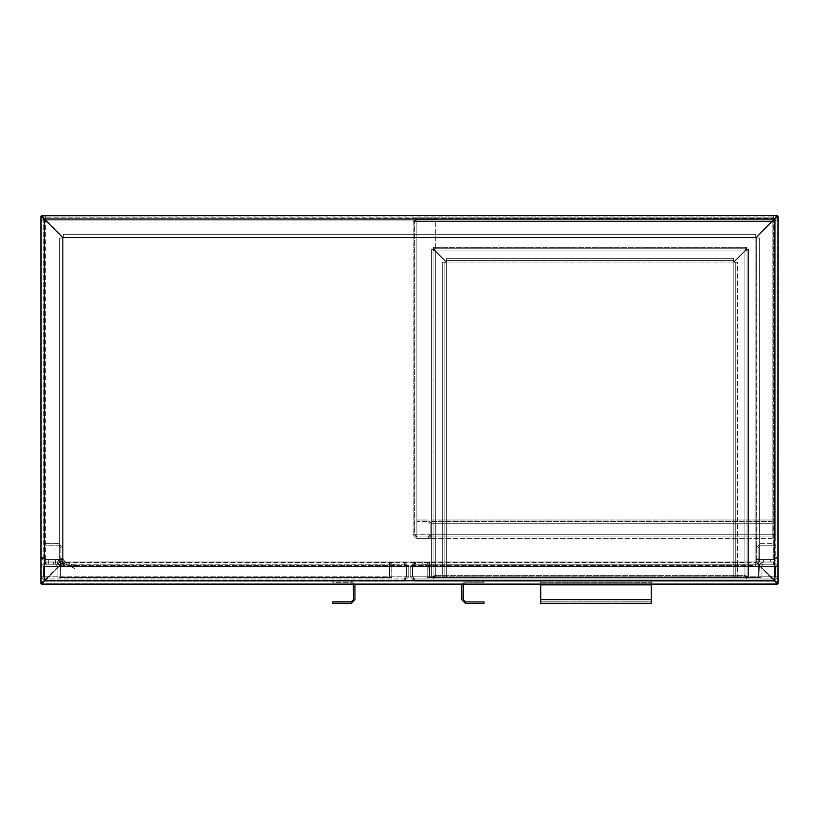 <?xml version="1.0" encoding="UTF-8"?>
<svg xmlns="http://www.w3.org/2000/svg" width="819" height="819" viewBox="0 0 819 819"><rect width="100%" height="100%" fill="white"/><g stroke="black" fill="none" stroke-linecap="round" stroke-linejoin="round"><path stroke-width="0.61" stroke-dasharray="4.09 3.07" d="M775.05 218.315L45.373 217.803L773.627 217.803L775.839 220.014L773.627 220.27L773.627 559.561L755.937 559.561L755.937 237.96L773.627 220.27L773.627 559.561L778.05 557.606L773.627 562.029L773.627 564.24L775.839 566.451L778.05 566.451L773.627 562.029L773.627 564.24L758.885 564.24L759.479 564.24L758.885 577.508L759.479 564.24L763.308 564.24L761.097 566.451L763.308 564.24L759.479 564.24L763.308 562.029L758.885 562.029L773.627 562.029L778.05 566.451L778.05 576.771L775.839 576.771L775.839 566.451L778.05 566.451L778.05 576.771L775.839 576.771L773.627 578.982L414.66 578.982L412.448 576.771L414.66 578.982L773.627 578.982L775.839 576.771L773.627 578.982L414.66 578.982L414.66 581.193L412.704 576.771L414.66 578.982L414.66 581.193L410.237 576.771L412.448 576.771L414.66 578.982L773.627 578.982L773.627 581.193L775.583 576.771L773.627 578.982L773.627 581.193L414.66 581.193L773.627 581.193L778.05 576.771L775.839 576.771L775.839 566.451L773.627 564.24L775.839 566.451L778.05 566.451L773.627 562.029L758.885 562.029L758.885 564.24L758.885 562.029L773.627 562.029L778.05 566.451L778.05 576.771L775.839 576.771L773.627 578.982L414.66 578.982L773.627 578.982L775.839 576.771L775.839 566.451L778.05 566.451L778.05 576.771L775.839 576.771L775.839 566.451L778.05 566.451L773.627 562.029L773.627 559.817L775.839 557.606L773.627 559.561L775.839 557.606L778.05 557.606L773.627 562.029L758.885 562.029L763.308 562.029L758.885 564.24L773.627 564.24L758.885 564.24L759.479 564.24L758.885 566.451L759.479 564.24L763.308 564.24L759.479 564.24L763.308 562.029L763.308 559.817L763.308 562.029L763.308 559.817L770.679 559.817L763.308 559.817L770.679 559.817L763.308 559.817L770.679 559.817L763.308 559.817L770.679 559.817L770.679 562.029L763.308 562.029L770.679 562.029L763.308 562.029L770.679 562.029L763.308 562.029L770.679 562.029L763.308 562.029L770.679 562.029L770.679 559.817L763.308 559.817L763.308 562.029L758.885 562.029L763.308 562.029L759.479 564.24L763.308 562.029L758.885 562.029L758.885 564.24L759.479 564.24L758.885 564.24L758.885 562.029L773.627 562.029L760.36 562.029L755.937 557.606L755.937 548.024L755.937 557.606L760.36 562.029L773.627 562.029L773.627 559.817L760.36 559.817L758.148 557.606L758.148 548.024L758.148 557.606L760.36 559.817L773.627 559.817L775.839 557.606L775.839 220.014L775.839 557.606L778.05 557.606L778.05 220.014L778.05 557.606L773.627 559.561L755.937 559.561L755.937 237.96L773.627 220.27L778.05 220.014L777.118 217.301L778.05 220.014L773.627 220.27L778.05 220.014L775.839 220.014L775.327 218.591M770.679 559.817L770.679 562.029L770.679 559.817M55.692 559.817L55.692 562.029L48.321 562.029L55.692 562.029L48.321 562.029L55.692 562.029L48.321 562.029L55.692 562.029L48.321 562.029L55.692 562.029L48.321 562.029L55.692 562.029L48.321 562.029L55.692 562.029L59.521 564.24L55.692 562.029L60.115 562.029L55.692 562.029L55.692 564.24L59.521 564.24L55.692 564.24L57.903 566.451L55.692 564.24L48.321 564.24L55.692 564.24L48.321 564.24L55.692 564.24L55.692 562.029L48.321 562.029L48.321 564.24L48.321 562.029L55.692 562.029L48.321 562.029L55.692 562.029L55.692 559.817L48.321 559.817L48.321 562.029L48.321 559.817L48.321 562.029L48.321 559.817L48.321 562.029L48.321 559.817L55.692 559.817L48.321 559.817L55.692 559.817L55.692 562.029L55.692 559.817L48.321 559.817L55.692 559.817L48.321 559.817L55.692 559.817L55.692 562.029L55.692 559.817L48.321 559.817L55.692 559.817M60.852 548.024L60.852 557.606L60.852 548.024L58.64 545.812L60.852 548.024M63.063 548.024L63.063 557.606L63.063 548.024L58.64 543.601L63.063 548.024M45.373 562.029L58.64 562.029L63.063 557.606L58.64 562.029L61.241 563.656L62.756 562.223L61.312 560.708L62.756 562.223L61.241 563.656L59.961 562.848L61.241 563.656L62.756 562.223L61.312 560.708L62.756 562.223L61.241 563.656L59.961 562.848L61.241 563.656L62.756 562.223L61.312 560.708L62.756 562.223L61.241 563.656L62.756 562.223L61.312 560.708L59.93 561.578L57.914 560.677L61.374 558.497C66.063 561.076 66.001 563.523 61.19 565.868C66.001 563.523 66.063 561.076 61.374 558.497L57.914 560.677L61.374 558.497C66.063 561.076 66.001 563.523 61.19 565.868C66.001 563.523 66.063 561.076 61.374 558.497L57.914 560.677L59.93 561.578L57.914 560.677L59.93 561.578L57.914 560.677L59.93 561.578L57.914 560.677L61.374 558.497L57.914 560.677L59.93 561.578L61.312 560.708L59.93 561.578L61.312 560.708L59.93 561.578L61.312 560.708L59.93 561.578L61.312 560.708L62.756 562.223L61.241 563.656L58.64 562.029L59.961 562.848L58.64 562.029L59.961 562.848L58.64 562.029L59.961 562.848L58.64 562.029L45.373 562.029L45.373 559.817L58.64 559.817L60.852 557.606L58.64 559.817L45.373 559.817L43.161 557.606L43.161 220.014L43.161 557.606L40.95 557.606L40.95 220.014L40.95 557.606L45.373 559.561L40.95 557.606L45.373 562.029L45.373 559.817L43.161 557.606L40.95 557.606L45.373 562.029L60.115 562.029L60.115 564.24L60.115 562.029L45.373 562.029L45.373 564.24L60.115 564.24L45.373 564.24L43.161 566.451L40.95 566.451L45.373 562.029L40.95 566.451L40.95 576.771L40.95 566.451L43.161 566.451L45.373 564.24L45.373 562.029M43.673 218.591L43.161 220.014L45.373 217.803L45.629 220.014L63.319 237.705L45.629 220.014L63.319 237.705L755.681 237.705L63.319 237.705L755.681 237.705L773.371 220.014L755.681 237.705L773.371 220.014L773.627 215.592L773.371 220.014L773.627 215.592L45.373 215.592L773.627 215.592L776.34 216.523L773.627 215.592L773.371 220.014L755.681 237.705L63.319 237.705L45.629 220.014L45.373 215.592L42.66 216.523L45.373 215.592L45.629 220.014L45.373 217.803L43.95 218.315M43.161 220.014L40.95 220.014L41.882 217.301L40.95 220.014L45.373 220.27L63.063 237.96L63.063 559.561L45.373 559.561L43.161 557.606L45.373 559.561L63.063 559.561L63.063 237.96L63.063 559.561L63.063 237.96L45.373 220.27L40.95 220.014L43.161 220.014M45.373 217.803L45.373 215.592L45.373 217.803M775.839 220.014L778.05 220.014L775.839 220.014M755.937 237.96L755.937 559.561L773.627 559.561L755.937 559.561L755.937 237.96L774.661 219.246L755.937 237.96L755.937 561.773L759.326 561.773L759.326 237.96L755.937 237.96L774.661 219.246L755.937 237.96L755.937 561.773L759.326 561.773L759.326 237.96L755.937 237.96L755.937 561.773L774.661 580.487L755.937 561.773L759.326 561.773L759.326 237.96L755.937 237.96L773.627 220.27L755.937 237.96L755.937 561.773L759.326 561.773L759.326 237.96L756.377 237.96L755.937 561.773L759.326 561.773L755.937 561.773L778.05 583.435L778.05 216.298L777.61 583.435L778.05 216.298L774.661 219.246L774.661 580.487L778.05 583.435L778.05 216.298L774.661 219.246L774.661 580.487L755.937 561.773L759.326 561.773L756.377 561.773L755.937 237.96L759.326 237.96L755.937 237.96L759.326 237.96L756.377 237.96L756.377 561.773L755.937 237.96M45.373 559.561L63.063 559.561L45.373 559.561L45.373 220.27L45.373 559.561M44.175 581.029L41.39 583.435L44.339 580.487L44.339 219.246L63.063 237.96L45.373 220.27L63.063 237.96L59.674 237.96L63.063 237.96L40.95 216.298L40.95 583.435L41.39 216.298L40.95 583.435L63.063 561.773L59.674 561.773L63.063 561.773L63.063 237.96L40.95 216.298L40.95 583.435L63.063 561.773L59.674 561.773L63.063 561.773L63.063 237.96L59.674 237.96L63.063 237.96L63.063 561.773L63.063 237.96L59.674 237.96L59.674 561.773L62.623 561.773L62.623 237.96L59.674 237.96L59.674 561.773L63.063 561.773L44.339 580.487L63.063 561.773L59.674 561.773L63.063 561.773L63.063 237.96L40.95 216.298L44.339 218.98L41.656 215.592L777.344 215.592L41.656 216.032L777.344 216.032L41.656 215.592L63.319 237.705L63.319 234.316L63.319 237.705L755.681 237.705L755.681 234.316L755.681 237.705L777.344 215.592L774.661 218.98L778.05 216.298L778.05 583.435L774.661 580.753L777.344 584.142L41.656 583.701L777.344 584.142L755.681 562.029L755.681 565.417L755.681 562.029L63.319 562.029L63.319 565.417L63.319 562.029L41.656 584.142L777.344 584.142L755.681 562.029L63.319 562.029L41.656 584.142L777.344 584.142L41.656 584.142L777.344 583.701L755.681 562.029L755.681 565.417L755.681 562.029L63.319 562.029L63.319 565.417L63.319 562.029L63.319 565.417L755.681 565.417L755.681 562.469L63.319 562.469L63.319 565.417L755.681 565.417L755.681 562.029L63.319 562.029L41.656 584.142L44.339 580.753L40.95 583.435L40.95 216.298L44.339 218.98L41.656 216.032L63.319 237.705L63.319 234.316L63.319 237.705L755.681 237.705L777.344 216.032L774.661 218.98L777.61 216.298L774.661 219.246L774.661 580.487L778.05 583.435L774.661 580.753L777.344 583.701L41.656 584.142M44.636 543.601L58.64 543.601L44.636 543.601L44.636 545.812L58.64 545.812L44.636 545.812L44.636 543.601M758.148 548.024L760.36 545.812L758.148 548.024M755.937 548.024L760.36 543.601L755.937 548.024M760.36 545.812L774.364 545.812L760.36 545.812M760.36 543.601L774.364 543.601L774.364 545.812L774.364 543.601L760.36 543.601M41.656 215.592L44.605 218.98L774.395 218.98L755.681 237.705L755.681 234.316L755.681 237.705L755.681 234.316L63.319 234.316L63.319 237.264L755.681 237.264L755.681 234.316L63.319 234.316L63.319 237.705L755.681 237.705L63.319 237.705L44.605 218.98L63.319 237.705L63.319 234.316L63.319 237.705L755.681 237.705L755.681 234.316L63.319 234.316L755.681 234.316L755.681 237.264L63.319 237.264L755.681 237.705L777.344 215.592L41.656 215.592L44.605 218.98L774.395 218.98L777.344 216.032L41.656 216.032L777.344 215.592M61.343 237.96L59.674 237.96L59.674 561.773L59.674 237.96L62.623 237.96L62.623 561.773L63.063 237.96L61.343 237.96M777.344 584.142L755.681 562.029L63.319 562.469L63.319 565.417L755.681 565.417L755.681 562.469L63.319 562.029L63.319 565.417L755.681 565.417L755.681 562.029L63.319 562.029L41.656 583.701M40.95 583.435L44.339 580.487L44.339 219.246L41.39 216.298L41.39 583.435L40.95 216.298M778.05 216.298L774.661 219.246L774.661 580.487L777.61 583.435L777.61 216.298L778.05 583.435M46.11 564.24L46.11 562.029L58.64 562.029L46.11 562.029L46.11 564.24L53.481 564.24L53.481 562.029L53.481 564.24L53.481 562.029L53.481 564.24L53.481 562.029L53.481 564.24L46.11 564.24L53.481 564.24L46.11 564.24L46.11 562.029L46.11 564.24L53.481 564.24L46.11 564.24L53.481 564.24L46.11 564.24L46.11 562.029L46.11 564.24L53.481 564.24L46.11 564.24L53.481 564.24L46.11 564.24L46.11 562.029L46.11 564.24L58.221 564.24L61.19 565.868C66.001 563.523 66.063 561.076 61.374 558.497C66.063 561.076 66.001 563.523 61.19 565.868C66.001 563.523 66.063 561.076 61.374 558.497C66.063 561.076 66.001 563.523 61.19 565.868L58.221 564.24L61.19 565.868L58.221 564.24L61.19 565.868L58.221 564.24L61.19 565.868L58.221 564.24L46.11 564.24M389.342 564.24L389.342 562.029L389.342 564.24L389.342 562.029L389.342 564.24L60.371 564.24L60.371 562.029L60.371 564.24L60.371 562.029L60.371 564.24L404.084 564.24L45.629 564.24L404.084 564.24L389.342 564.24L389.342 577.508L60.371 577.508L60.371 564.24L45.629 564.24L60.371 564.24L60.371 577.508L60.371 566.451L60.371 577.508L389.342 577.508L60.371 577.508L389.342 577.508L389.342 564.24M389.598 564.24L394.021 562.029L389.598 562.029L394.021 562.029L389.598 564.24L389.598 562.029L389.598 564.24L404.34 564.24L389.598 564.24M389.342 562.029L45.629 562.029L389.342 562.029M389.598 562.029L404.34 562.029L389.598 562.029M390.192 564.24L394.021 564.24L390.192 564.24L389.598 566.451L390.192 564.24M406.296 576.771L406.296 566.451L404.084 562.029L404.084 564.24L406.296 566.451L404.084 564.24L404.084 562.029L406.296 566.451L43.417 566.451L45.629 562.029L43.417 566.451L45.629 564.24L43.417 566.451L406.296 566.451L43.417 566.451L406.296 566.451L406.296 576.771L406.296 566.451L406.296 576.771L404.34 581.193L45.373 581.193L404.34 581.193L408.763 576.771L406.552 576.771L406.552 566.451L408.763 566.451L408.763 576.771L406.552 576.771L406.552 566.451L408.763 566.451L408.763 576.771L404.34 581.193L406.296 576.771L404.34 578.982L45.373 578.982L404.34 578.982L404.34 581.193L404.34 578.982L406.552 576.771L404.34 578.982L406.296 576.771L43.417 576.771L43.417 566.451L43.417 576.771L43.417 566.451L43.417 576.771L45.373 581.193L43.417 576.771L45.373 578.982L45.373 581.193L40.95 576.771L43.161 576.771L43.161 566.451L43.161 576.771L45.373 578.982L43.417 576.771L406.296 576.771M45.373 578.982L45.373 581.193L40.95 576.771L43.161 576.771L45.373 578.982M408.763 566.451L404.34 562.029L404.34 564.24L406.552 566.451L404.34 564.24L404.34 562.029L408.763 566.451M45.629 562.029L45.629 564.24L45.629 562.029M394.021 564.24L391.81 566.451L394.021 564.24M389.598 577.508L389.598 566.451L389.598 577.508L391.81 577.508L391.81 566.451L391.81 577.508L389.598 577.508M59.521 564.24L60.115 566.451L59.521 564.24M57.903 566.451L57.903 577.508L57.903 566.451M60.115 566.451L60.115 577.508L57.903 577.508L60.115 577.508L60.115 566.451M351.269 581.193L354.883 584.142L351.269 581.193L332.842 581.193L351.269 581.193M353.48 584.879L351.269 582.667L332.842 582.667L332.842 581.193L332.842 582.667L351.269 582.667L353.48 584.879L353.48 599.621L351.269 601.832L332.842 601.832L332.842 603.306L351.269 603.306M354.955 584.879L354.955 599.621M415.397 564.24L415.397 562.029L422.768 562.029L415.397 562.029L422.768 562.029L415.397 562.029L422.768 562.029L415.397 562.029L422.768 562.029L415.397 562.029L415.397 564.24L422.768 564.24L422.768 562.029L422.768 564.24L422.768 562.029L422.768 564.24L415.397 564.24L422.768 564.24L415.397 564.24L415.397 562.029L415.397 564.24L422.768 564.24L415.397 564.24M758.629 564.24L758.629 562.029L758.629 564.24L758.629 562.029L758.629 564.24L429.658 564.24L429.658 562.029L429.658 564.24L429.658 562.029L429.658 564.24L773.371 564.24L414.916 564.24L773.371 564.24L758.629 564.24L758.629 577.508L429.658 577.508L429.658 564.24L414.916 564.24L429.658 564.24L429.658 577.508L429.658 566.451L429.658 577.508L758.629 577.508L429.658 577.508L758.629 577.508L758.629 562.029L773.371 562.029L414.916 562.029L773.371 562.029L429.658 562.029L758.629 562.029L758.629 564.24L758.629 562.029L758.629 564.24L429.658 564.24L429.658 562.029L429.658 564.24L429.658 562.029L429.658 564.24L773.371 564.24L775.583 566.451L773.371 562.029L773.371 564.24L414.916 564.24L412.704 566.451L414.916 562.029L412.704 566.451L414.916 564.24L773.371 564.24L758.629 564.24L758.629 577.508L429.658 577.508L429.658 564.24L414.916 564.24L429.658 564.24L429.658 577.508L429.658 566.451L429.658 577.508L758.629 577.508L429.658 577.508L758.629 577.508L758.629 562.029L773.371 562.029L775.583 566.451L773.371 564.24L775.583 566.451L773.371 562.029L773.371 564.24L414.916 564.24L412.704 566.451L414.916 562.029L414.916 564.24L773.371 564.24L758.629 564.24L758.629 562.029L414.916 562.029L414.916 564.24L429.658 564.24L429.658 562.029L758.629 562.029L758.629 564.24L429.658 564.24L429.658 562.029L429.658 564.24L773.371 564.24L775.583 566.451L773.371 564.24L773.371 562.029L414.916 562.029L429.658 562.029L429.658 564.24L414.916 564.24L412.704 566.451L414.916 564.24L414.916 562.029L773.371 562.029L758.629 562.029L758.629 577.508L429.658 577.508L429.658 564.24L429.658 577.508L429.658 566.451L429.658 577.508L758.629 577.508L429.658 577.508L758.629 577.508L758.629 564.24M429.402 562.029L424.979 562.029L428.808 564.24L424.979 562.029L429.402 562.029L429.402 564.24L429.402 562.029L414.66 562.029L429.402 562.029L424.979 562.029L429.402 562.029L429.402 564.24L414.66 564.24L429.402 564.24L424.979 564.24L428.808 564.24L429.402 566.451L428.808 564.24L424.979 562.029L429.402 564.24L429.402 562.029L414.66 562.029L414.66 564.24L412.448 566.451L410.237 566.451L414.66 562.029L410.237 566.451L414.66 562.029L414.66 564.24L429.402 564.24L414.66 564.24L412.448 566.451L410.237 566.451L414.66 562.029L429.402 562.029L424.979 562.029L429.402 562.029L429.402 564.24L424.979 564.24L427.19 566.451L424.979 564.24L428.808 564.24L429.402 577.508L427.19 577.508L427.19 566.451L427.19 577.508L427.19 566.451L424.979 564.24L427.19 566.451L427.19 577.508L427.19 566.451L424.979 564.24L428.808 564.24L424.979 562.029L428.808 564.24L429.402 564.24L429.402 562.029L414.66 562.029L414.66 564.24L429.402 564.24L414.66 564.24L412.448 566.451L414.66 564.24L412.448 566.451L410.237 566.451L410.237 576.771L410.237 566.451L410.237 576.771L412.448 576.771L412.448 566.451L410.237 566.451L410.237 576.771L414.66 581.193L773.627 581.193L414.66 581.193L412.704 576.771L412.704 566.451L414.916 562.029L412.704 566.451L414.916 564.24L414.916 562.029L773.371 562.029L775.583 566.451L773.371 562.029L773.371 564.24L775.583 566.451L412.704 566.451L775.583 566.451L412.704 566.451L775.583 566.451L412.704 566.451L775.583 566.451L412.704 566.451L775.583 566.451L412.704 566.451L775.583 566.451L412.704 566.451L775.583 566.451L775.583 576.771L775.583 566.451L775.583 576.771L775.583 566.451L775.583 576.771L773.627 581.193L778.05 576.771L773.627 581.193L775.583 576.771L775.583 566.451L775.583 576.771L775.583 566.451L775.583 576.771L773.627 581.193L414.66 581.193L410.237 576.771L412.448 576.771L412.448 566.451L410.237 566.451L414.66 562.029L414.66 564.24L412.448 566.451L410.237 566.451L410.237 576.771L412.448 576.771L412.448 566.451L412.448 576.771L412.448 566.451L412.448 576.771L414.66 578.982L414.66 581.193L773.627 581.193L778.05 576.771L773.627 581.193L775.583 576.771L775.583 566.451L775.583 576.771L775.583 566.451L773.371 562.029L414.916 562.029L412.704 566.451L412.704 576.771L412.704 566.451L412.704 576.771L414.66 581.193L412.704 576.771L412.704 566.451L412.704 576.771L412.704 566.451L412.704 576.771L414.66 581.193L410.237 576.771L414.66 581.193L414.66 578.982L412.704 576.771L412.704 566.451L412.704 576.771L412.704 566.451L412.704 576.771L414.66 581.193L414.66 578.982L412.448 576.771L410.237 576.771L410.237 566.451L414.66 562.029L429.402 562.029M761.097 577.508L761.097 566.451L761.097 577.508L761.097 566.451L763.308 564.24L761.097 566.451L761.097 577.508L761.097 566.451L763.308 564.24L758.885 564.24L773.627 564.24L758.885 564.24L758.885 562.029L763.308 562.029L759.479 564.24L763.308 564.24L761.097 566.451L761.097 577.508L758.885 577.508L761.097 577.508L758.885 577.508L758.885 566.451L758.885 577.508L761.097 577.508L758.885 577.508L759.479 564.24L758.885 577.508L761.097 577.508M429.402 577.508L428.808 564.24L424.979 564.24L427.19 566.451L427.19 577.508L429.402 577.508L427.19 577.508L429.402 577.508L429.402 566.451L429.402 577.508L427.19 577.508L429.402 577.508L428.808 564.24L429.402 577.508M465.52 603.408L483.947 603.408L483.947 601.934L465.52 601.934L463.308 599.723L463.308 584.981L465.52 582.77L483.947 582.77L483.947 581.295L483.947 582.77L465.52 582.77L463.308 584.981M461.926 584.142L465.52 581.295L483.947 581.295L465.52 581.295L461.926 584.142M461.834 599.723L461.834 584.981M773.627 578.982L773.627 581.193L773.627 578.982L775.583 576.771L773.627 581.193L773.627 578.982L775.839 576.771L775.839 566.451L773.627 564.24L775.839 566.451L778.05 566.451L778.05 576.771L775.839 576.771L775.839 566.451L773.627 564.24L773.627 562.029L773.627 564.24L758.885 564.24L758.885 562.029L773.627 562.029L773.627 564.24L773.627 562.029L778.05 566.451L778.05 576.771L773.627 581.193L773.627 578.982L775.583 576.771L773.627 578.982M540.704 599.621L540.704 581.193L540.704 582.667L651.269 582.667L540.704 582.667L540.704 581.193L540.704 601.832L651.269 601.832L651.269 599.621L651.269 603.306L540.704 603.306L540.704 601.832L651.269 601.832L651.269 581.193L651.269 584.879L651.269 581.193L651.269 582.667L651.269 581.193L540.704 581.193L651.269 581.193L651.269 584.879L540.704 584.879L540.704 603.306L540.704 601.832L651.269 601.832L540.704 601.832L540.704 603.306L540.704 599.621L651.269 599.621M758.629 562.029L429.658 562.029L758.629 562.029M414.66 578.982L412.704 576.771L414.66 578.982L414.66 581.193L410.237 576.771L412.448 576.771L414.66 578.982M773.371 562.029L773.371 564.24L773.371 562.029M414.916 562.029L414.916 564.24L414.916 562.029M414.66 562.029L414.66 564.24L414.66 562.029M540.704 603.306L651.269 603.306L540.704 603.306M540.704 581.193L651.269 581.193L540.704 581.193M540.704 582.667L651.269 582.667L540.704 582.667M431.613 538.441L416.871 538.441L413.185 534.756L414.66 534.756L416.871 536.967L414.66 534.756L413.185 534.756L416.871 538.441L435.298 538.441L435.298 219.533L416.871 219.533L414.66 221.488L416.871 219.277L414.66 221.488L413.185 221.488L413.185 534.756L416.871 534.756L414.66 534.756L414.66 221.488L414.66 534.756L416.871 534.756L413.185 534.756L413.185 221.488L416.871 219.533L416.871 534.756L416.871 219.533L435.298 219.533L435.298 538.441L416.871 538.441L416.871 534.756L417.127 538.441L417.127 536.967L772.153 536.967L772.153 520.014L431.869 520.014L431.869 538.441L417.127 538.441L772.153 538.441L772.153 520.014L772.153 521.488L431.869 521.488L431.869 538.441L772.153 538.441L772.153 536.967L417.127 536.967L416.871 534.756L416.871 538.441L427.927 538.441L430.876 536.967L431.613 536.967L431.613 538.441L427.927 538.441L431.613 534.756L431.613 523.699L431.613 534.756L430.876 536.967L427.927 536.967L430.139 534.756L430.139 523.699L430.139 534.756L427.927 536.967L416.871 536.967L431.613 536.967M772.153 536.967L772.153 534.756L775.839 534.756L775.839 219.533L774.364 219.533L774.364 538.441L775.839 538.441L775.839 534.756L772.153 534.756L772.153 536.967M414.66 221.488L416.871 221.488L417.127 217.803L417.127 219.277L774.109 219.277L772.153 221.488L775.839 219.533L774.364 219.533L772.153 221.488L416.871 221.488L417.127 219.277L774.109 219.277L774.109 217.803L772.153 221.488L413.185 221.488L416.871 217.803L416.871 219.277L435.298 219.277L416.871 219.277L416.871 217.803L413.185 221.488L414.66 221.488M435.554 217.803L774.109 217.803L417.127 217.803L435.554 217.803L435.554 219.277M774.109 217.803L774.109 219.277M416.871 217.803L435.298 217.803L416.871 217.803M435.298 217.803L435.298 219.277L435.298 217.803M774.364 219.533L774.364 538.441L775.839 538.441L775.839 219.533M416.871 538.441L416.871 536.967M430.139 523.699L427.927 521.488L430.139 523.699M431.613 523.699L427.927 520.014L431.613 523.699M416.871 520.014L427.927 520.014L416.871 520.014L416.871 521.488L427.927 521.488L416.871 521.488L416.871 520.014M431.869 520.014L772.153 520.014M772.153 521.488L431.869 521.488M446.355 262.285L442.669 262.285L446.355 262.285L444.881 262.285L446.355 262.285L446.355 577.252L442.669 577.252L442.669 262.285L446.355 262.285L442.669 262.285L444.881 262.285L444.881 577.252L446.355 577.252L446.355 262.285L444.881 262.285L444.881 577.252L442.669 577.252L442.669 262.285L446.355 262.285L446.355 577.252L442.669 577.252L442.669 262.285L446.355 262.285L435.298 251.228L446.355 262.285L435.298 251.228L446.355 262.285L444.881 262.285L444.881 577.252L442.669 577.252L442.669 262.285L444.881 262.285L444.881 577.252L446.355 577.252L446.355 262.285M446.611 262.029L446.611 258.343L446.611 262.029L435.554 250.972L433.343 247.287L746.836 247.287L746.836 248.761L433.343 248.761L746.836 248.761L746.836 247.287L744.625 250.972L733.568 262.029L733.568 258.343L733.568 262.029L733.568 260.555L733.568 262.029L446.611 262.029L433.343 248.761L433.343 247.287L746.836 247.287L746.836 248.761L733.568 262.029L733.568 258.343L733.568 262.029L733.568 260.555L446.611 260.555L446.611 262.029L446.611 258.343L446.611 262.029L733.568 262.029L446.611 262.029L446.611 258.343L733.568 258.343L733.568 260.555L446.611 260.555L446.611 258.343L733.568 258.343L733.568 262.029L744.625 250.972L733.568 262.029L733.568 258.343L733.568 262.029L446.611 262.029L435.554 250.972L433.343 247.287L433.343 248.761L435.298 250.972L431.613 249.017L433.087 249.017L433.087 577.252L433.087 249.017L431.613 249.017L435.298 251.228L435.298 577.252L442.669 577.252L431.613 577.252L431.613 249.017L433.087 249.017L435.298 251.228L435.298 577.252L431.613 577.252L431.613 249.017L435.298 251.228L433.087 249.017L433.087 577.252L435.298 575.296L433.343 578.982L433.343 577.508L746.836 577.508L744.88 575.296L748.566 577.252L747.092 577.252L747.092 249.017L747.092 577.252L748.566 577.252L744.88 577.252L744.88 251.228L733.824 262.285L737.509 262.285L737.509 577.252L744.88 577.252L744.88 251.228L748.566 249.017L748.566 577.252L744.88 577.252L744.88 251.228L747.092 249.017L748.566 249.017L748.566 577.252L744.88 577.252L744.88 251.228L733.824 262.285L737.509 262.285L737.509 577.252L744.88 577.252L733.824 577.252L733.824 262.285L744.88 251.228L748.566 249.017L747.092 249.017L744.88 250.972L746.836 247.287L744.625 250.972L435.554 250.972L433.343 248.761L746.836 248.761L433.343 248.761L433.343 247.287L435.298 250.972L433.087 249.017L431.613 249.017L431.613 577.252L433.087 577.252L433.087 249.017L435.298 250.972L431.613 249.017L431.613 577.252L435.298 575.296L433.343 577.508L746.836 577.508L433.343 577.508L433.343 578.982L433.343 577.508L435.298 575.296L433.343 578.982L433.343 577.508L746.836 577.508L744.88 575.296L747.092 577.252L747.092 249.017L747.092 577.252L748.566 577.252L748.566 249.017L744.88 250.972L746.836 248.761L746.836 247.287L433.343 247.287L746.836 247.287L744.88 250.972L746.836 248.761L744.625 250.972L435.554 250.972L744.625 250.972L435.554 250.972L446.611 262.029L446.611 258.343L733.568 258.343L446.611 258.343L446.611 260.555L733.568 260.555L446.611 260.555L446.611 262.029M734.561 262.285L737.509 262.285L737.509 577.252L733.824 577.252L735.298 577.252L735.298 262.285L737.509 262.285L737.509 577.252L747.092 577.252L744.88 575.296L748.566 577.252L748.566 249.017L747.092 249.017L748.566 249.017L744.88 250.972L744.88 575.296L435.298 575.296L435.298 250.972L744.88 250.972L744.88 575.296L435.298 575.296L435.298 250.972L744.88 250.972L744.88 575.296L435.298 575.296L435.298 250.972L744.88 250.972L744.88 575.296L435.298 575.296L435.298 250.972L744.88 250.972L747.092 249.017L733.824 262.285L737.509 262.285L734.561 262.285M746.836 578.982L744.88 575.296L746.836 578.982L746.836 577.508L746.836 578.982L433.343 578.982L746.836 578.982L746.836 577.508L746.836 578.982L433.343 578.982L746.836 578.982M733.824 577.252L733.824 262.285L735.298 262.285L735.298 577.252L733.824 577.252L733.824 262.285L733.824 577.252L735.298 577.252L735.298 262.285L735.298 577.252L737.509 577.252L733.824 577.252M435.298 577.252L442.669 577.252L431.613 577.252L433.087 577.252L431.613 577.252L435.298 575.296L433.087 577.252L435.298 577.252L435.298 251.228L435.298 577.252M433.343 247.287L433.343 248.761L435.298 250.972L433.343 247.287M66.308 564.639L67.219 562.622L73.935 565.673L67.219 562.622L73.935 565.673L67.219 562.622L66.308 564.639L73.014 567.69L73.935 565.673L73.014 567.69L66.308 564.639M61.927 560.851L59.951 561.537L60.637 563.513L59.951 561.537L61.927 560.851L62.756 562.131L61.927 560.851L59.951 561.537L60.637 563.513L59.951 561.537L61.927 560.851L62.756 562.131L61.927 560.851L59.951 561.537L60.637 563.513L59.951 561.537L61.927 560.851L62.756 562.131L61.927 560.851M63.718 564.946L59.674 565.499C56.47 561.22 57.535 559.008 62.889 558.865C57.535 559.008 56.47 561.22 59.674 565.499L63.718 564.946L59.674 565.499C56.47 561.22 57.535 559.008 62.889 558.865C57.535 559.008 56.47 561.22 59.674 565.499L63.718 564.946L62.254 563.288L63.718 564.946L62.254 563.288L63.718 564.946L62.254 563.288L60.637 563.513L62.254 563.288L60.637 563.513L62.254 563.288L63.718 564.946M59.674 565.499C56.47 561.22 57.535 559.008 62.889 558.865C57.535 559.008 56.47 561.22 59.674 565.499M62.889 558.865L64.916 561.578L62.889 558.865M62.756 562.131L63.616 563.411L62.756 562.131M60.637 563.513L62.254 563.288L60.637 563.513M63.616 563.411L64.64 563.881L63.616 563.411M75.031 568.601L64.64 563.881L65.551 561.865L64.916 561.578L75.942 566.584L75.031 568.601L64.64 563.881L65.551 561.865L75.942 566.584L75.031 568.601M64.64 563.881L65.551 561.865L64.64 563.881M62.592 562.817L60.647 563.492L59.971 561.547L61.916 560.872L62.592 562.817L60.647 563.492L59.971 561.547L61.916 560.872L62.592 562.817M57.545 562.029L57.545 564.24L57.545 562.029M45.629 220.014L773.371 220.014L45.629 220.014M773.627 559.561L773.627 220.27L773.627 559.561M774.395 218.98L44.605 218.98L774.395 218.98M44.339 219.246L44.339 580.487L44.339 219.246M44.605 580.753L774.395 580.753L44.605 580.753M774.661 218.98L44.339 218.98L44.339 580.753L774.661 580.753L774.661 218.98L44.339 218.98L44.339 580.753L774.661 580.753L774.661 218.98L44.339 218.98L44.339 580.753L774.661 580.753L774.661 218.98M60.371 566.451L389.342 566.451L60.371 566.451M775.583 576.771L412.704 576.771L775.583 576.771M429.658 566.451L758.629 566.451L429.658 566.451M540.704 584.879L651.269 584.879L540.704 584.879M431.869 523.699L772.153 523.699L431.869 523.699M772.153 534.756L431.869 534.756L772.153 534.756L772.153 221.488L772.153 534.756L416.871 534.756L416.871 221.488L416.871 534.756L772.153 534.756"/><path stroke-width="1.23" d="M776.34 216.523L777.118 217.301L776.34 216.523M40.95 216.298L44.339 218.98L41.656 215.592L777.344 215.592L774.661 218.98L778.05 216.298L778.05 583.435L774.661 580.753L777.344 584.142L41.656 584.142L44.339 580.753L40.95 583.435L40.95 216.298L43.673 218.591M42.66 216.523L41.882 217.301L42.66 216.523M777.344 215.592L774.661 218.98L778.05 216.298M778.05 583.435L774.661 580.753L777.344 584.142M41.656 584.142L44.339 580.753L774.661 580.753L774.661 218.98L44.339 218.98L41.656 215.592M41.656 583.701L44.339 580.753L40.95 583.435M354.955 584.879L354.955 599.621L351.269 603.306L332.842 603.306L332.842 601.832L351.269 601.832L353.48 599.621L353.358 584.142M354.955 599.621L351.269 603.306M463.472 584.142L463.308 599.723L465.52 601.934L483.947 601.934L483.947 603.408L465.52 603.408L461.834 599.723L461.834 584.981M465.52 603.408L461.834 599.723M540.704 584.142L540.704 603.306L651.269 603.306L651.269 584.142M44.339 218.98L44.339 580.753M540.704 599.621L651.269 599.621M540.704 584.879L651.269 584.879"/></g></svg>
